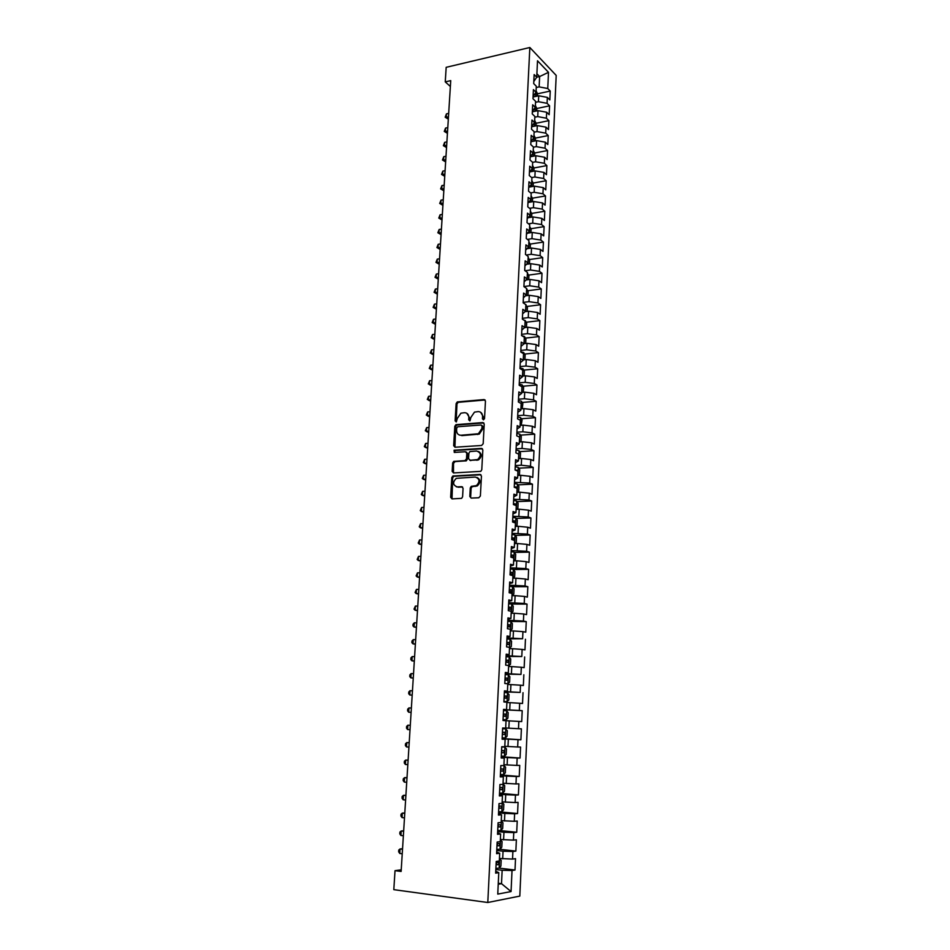 <?xml version="1.0" encoding="UTF-8"?>
<svg xmlns="http://www.w3.org/2000/svg" width="950" height="950" viewBox="0 0 950 950"><rect width="100%" height="100%" fill="white"/><g stroke="black" fill="none" stroke-linecap="round" stroke-linejoin="round"><path stroke-width="1.43" d="M483.419 419.841L484.524 418.606L485.462 401.09L484.072 399.57L457.294 401.921L456.131 403.584L455.121 420.874L456.368 421.871L457.282 418.475L460.916 413.191L464.431 412.704C467.258 412.787 468.718 414.414 468.825 417.572L468.694 419.829L469.977 420.826L470.879 417.406L474.513 412.11L478.111 411.599C480.961 411.683 482.446 413.321 482.564 416.492L482.446 418.76L483.419 419.841L482.446 418.76M469.811 496.458L471.2 498.085L478.776 497.764L480.379 496.007L481.448 476.057L480.035 474.454L452.806 476.009L451.796 477.601L450.644 497.289L452.022 498.904L461.629 498.346L462.591 496.779L463.066 488.288L461.688 486.685L457.223 486.899C452.806 485.141 452.473 482.291 456.238 478.361L475.309 477.054C479.774 478.741 480.154 481.591 476.437 485.604L471.259 486.364L470.274 487.944L469.811 496.458L471.176 498.085M401.233 869.82L395.022 870.675L401.126 871.459L450.739 80.619L445.253 81.89L450.371 86.474M395.022 870.675L393.811 889.651L487.789 902.5L529.839 47.5L556.189 75.406L519.816 896.099L487.789 902.5M445.253 81.89L446.179 67.319L529.839 47.5M481.591 445.479L483.182 443.709L484.227 424.104L482.826 422.56L455.917 424.674L454.801 426.312L453.661 445.669L455.026 447.224L481.591 445.479M482.838 449.968L481.781 469.751L480.771 471.354L453.53 472.946L452.164 471.366L452.651 462.994L453.696 461.391L464.93 460.619L466.497 458.874L466.818 453.304L465.429 451.737L454.29 452.438L454.076 450.217L481.436 448.4L482.838 449.968M503.524 709.757L522.215 710.707L521.716 721.572L518.831 721.418L518.498 728.709L508.856 728.175L509.2 720.872L506.029 720.694L505.673 728.127L502.645 727.985L502.111 739.207L505.139 739.302L504.782 746.771L501.742 746.712L501.208 758.005L504.248 758.017L503.892 765.534L500.84 765.557L500.294 776.91L503.346 776.839L502.989 784.391L499.926 784.51L499.379 795.934L502.443 795.768L502.087 803.379L499.011 803.569L498.453 815.064L501.541 814.815L501.173 822.462L498.085 822.748L497.527 834.302L500.626 833.981L500.258 841.676L497.159 842.033L496.589 853.67L499.7 853.254L499.332 860.997L496.221 861.448L495.651 873.145L498.786 872.646L495.746 871.281M506.029 720.694L503.013 720.528L503.548 709.365L506.564 709.591L506.908 702.204L503.904 701.955L504.438 690.864L507.442 691.161L507.787 683.81L504.794 683.489L505.329 672.457L508.309 672.826L508.666 665.534L505.673 665.131L506.207 654.158L509.188 654.609L509.532 647.354L506.564 646.879L507.086 635.977L510.043 636.5L510.387 629.28L507.431 628.722L507.953 617.892L510.91 618.486L511.242 611.313L508.298 610.684L508.82 599.913L511.765 600.59L512.097 593.453L509.164 592.741L509.687 582.029L512.608 582.778L512.952 575.688L510.031 574.904L510.542 564.253L513.451 565.084L513.796 558.03L510.886 557.175L511.397 546.582L514.294 547.473L514.627 540.467L511.729 539.541L512.24 529.008L515.126 529.981L515.458 522.999L512.572 522.013L513.083 511.539L515.957 512.572L516.289 505.637L513.416 504.581L513.914 494.166L516.788 495.271L517.109 488.371L514.247 487.243L514.746 476.888L517.607 478.064L517.928 471.2L515.078 470.001L515.577 459.705L518.427 460.952L518.747 454.136L515.909 452.865L516.396 442.629L519.234 443.935L519.555 437.154L516.729 435.812L517.216 425.636L520.042 427.013L520.362 420.268L517.548 418.867L518.035 408.749L520.849 410.186L521.17 403.477L518.356 402.016L518.842 391.946L521.645 393.454L521.966 386.781L519.163 385.249L519.65 375.238L522.441 376.806L522.749 370.179L519.971 368.588L520.446 358.625L523.224 360.264L523.545 353.661L520.766 352.011L521.241 342.107L524.008 343.805L524.329 337.238L521.562 335.528L522.037 325.672L524.792 327.429L525.101 320.91L522.357 319.129L522.821 309.332L525.564 311.149L525.884 304.665L523.141 302.824L523.604 293.087L526.347 294.963L526.644 288.515L523.913 286.603L524.388 276.925L527.107 278.861L527.416 272.448L524.697 270.477L525.16 260.846L527.879 262.841L528.176 256.464L525.469 254.446L525.932 244.862L528.639 246.917L528.936 240.576L526.241 238.486L526.692 228.962L529.388 231.076L529.696 224.758L527.001 222.621L527.464 213.144L530.148 215.317L530.444 209.036L527.761 206.839L528.212 197.41L530.896 199.643L531.192 193.396L528.521 191.152L528.972 181.771L531.632 184.051L531.929 177.84L529.269 175.536L529.72 166.203L532.368 168.554L532.665 162.367L530.017 160.004L530.468 150.729L533.104 153.128L533.401 146.977L530.765 144.566L531.204 135.339L533.841 137.786L534.138 131.67L531.501 129.2L531.952 120.021L534.565 122.526L534.862 116.446L532.237 113.917L532.677 104.785L535.289 107.338L535.586 101.294L532.974 98.717L533.413 89.633L536.014 92.245L536.299 86.224L533.698 83.6L534.138 74.563L536.726 77.223L537.51 60.788L548.494 72.331L547.758 88.516L539.137 86.889L536.239 87.519M537.427 96.057L537.534 93.789L550.24 91.069L547.758 88.516M550.24 91.069L549.836 99.916L547.342 97.387L547.081 103.324L538.436 101.709L535.527 102.327M536.821 108.502L549.575 105.818L547.081 103.324M549.575 105.818L549.171 114.712L546.666 112.242L546.393 118.204L537.736 116.612L534.826 117.218M536.097 123.263L548.898 120.65L546.393 118.204M548.898 120.65L548.494 129.58L545.989 127.157L545.716 133.154L537.023 131.587L534.114 132.169M535.361 138.094L548.233 135.553L545.716 133.154M548.233 135.553L547.817 144.531L545.3 142.167L545.027 148.188L536.311 146.644L533.389 147.214M534.624 152.998L547.556 150.539L545.027 148.188M547.556 150.539L547.141 159.564L544.611 157.249L544.338 163.293L535.598 161.785L532.629 162.343M533.876 167.984L546.867 165.597L544.338 163.293M546.867 165.597L546.464 174.669L543.923 172.401L543.638 178.493L534.886 176.997L531.632 177.579M533.128 183.053L546.191 180.737L543.638 178.493M546.191 180.737L545.775 189.857L543.222 187.637L542.949 193.764L534.161 192.292L530.611 192.909M532.38 198.194L545.502 195.949L542.949 193.764M545.502 195.949L545.086 205.117L542.521 202.956L542.248 209.107L533.437 207.67L529.566 208.311M531.62 213.417L544.801 211.244L542.248 209.107M544.801 211.244L544.386 220.471L541.821 218.357L541.536 224.544L532.701 223.131L528.485 223.808M530.86 228.724L544.112 226.623L541.536 224.544M544.112 226.623L543.685 235.897L541.108 233.842L540.823 240.053L531.964 238.664L527.381 239.376M530.1 244.102L543.412 242.084L540.823 240.053M543.412 242.084L542.984 251.406L540.396 249.411L540.111 255.657L531.228 254.291L526.241 255.016M529.328 259.564L542.711 257.628L540.111 255.657M542.711 257.628L542.284 266.986L539.683 265.05L539.398 271.332L530.492 269.99L525.077 270.75M528.544 275.108L541.999 273.256L539.398 271.332M541.999 273.256L541.571 282.661L538.971 280.784L538.674 287.102L529.744 285.784L523.925 286.556M527.761 290.736L541.286 288.954L538.674 287.102M541.286 288.954L540.859 298.419L538.246 296.602L537.949 302.943L528.996 301.661L523.153 302.397M526.977 306.446L540.574 304.748L537.949 302.943M540.574 304.748L540.146 314.26L537.522 312.491L537.225 318.879L528.247 317.621L522.393 318.321M526.181 322.228L539.861 320.625L537.225 318.879M539.861 320.625L539.422 330.184L536.786 328.474L536.501 334.899L527.487 333.664L521.621 334.329M525.386 338.105L539.137 336.585L536.501 334.899M539.137 336.585L538.697 346.204L536.049 344.553L535.764 351.001L526.727 349.79L520.849 350.419M524.578 354.065L538.413 352.628L535.764 351.001M538.413 352.628L537.973 362.294L535.313 360.703L535.016 367.199L525.956 366.011L520.066 366.593M523.771 370.108L537.676 368.754L535.016 367.199M537.676 368.754L537.237 378.48L534.577 376.948L534.28 383.479L525.184 382.327L519.282 382.862M522.951 386.246L536.952 384.976L534.28 383.479M536.952 384.976L536.501 394.749L533.829 393.288L533.532 399.843L524.412 398.715L518.498 399.226M522.12 402.456L536.204 401.292L533.532 399.843M536.204 401.292L535.764 411.113L533.081 409.711L532.772 416.302L523.64 415.209L517.702 415.661M521.289 418.76L535.467 417.679L532.772 416.302M535.467 417.679L535.016 427.559L532.321 426.218L532.024 432.856L522.856 431.787L516.907 432.202M520.457 435.147L534.719 434.174L532.024 432.856M534.719 434.174L534.268 444.101L531.561 442.819L531.264 449.492L522.061 448.447L516.099 448.827M519.614 451.63L533.971 450.739L531.264 449.492M533.971 450.739L533.52 460.738L530.801 459.515L530.492 466.224L521.277 465.215L515.292 465.548M518.759 468.196L533.223 467.412L530.492 466.224M533.223 467.412L532.76 477.458L530.029 476.306L529.732 483.039L514.484 482.351M517.904 484.856L532.463 484.168L529.732 483.039M532.463 484.168L532 494.261L529.269 493.181L528.948 499.961L513.677 499.261M517.038 501.6L531.703 501.018L528.948 499.961M531.703 501.018L531.24 511.171L528.485 510.15L528.176 516.966L512.857 516.254M516.159 518.439L530.931 517.964L528.176 516.966M530.931 517.964L530.468 528.176L527.713 527.226L527.393 534.078L512.026 533.342M515.268 535.372L530.159 535.004L527.393 534.078M530.159 535.004L529.696 545.264L526.929 544.386L526.609 551.273L511.207 550.525M514.378 552.401L529.388 552.128L526.609 551.273M529.388 552.128L528.924 562.459L526.134 561.64L525.813 568.575L510.364 567.815M513.487 569.513L528.604 569.359L525.813 568.575M528.604 569.359L528.141 579.737L525.338 578.989L525.029 585.96L509.532 585.188M512.121 595.365L513.808 594.011L514.057 588.81L512.572 586.72L527.82 586.684L525.029 585.96M527.82 586.684L527.345 597.122L524.543 596.446L524.222 603.452L508.689 602.668M511.361 604.034L527.036 604.105L524.222 603.452M527.036 604.105L526.561 614.602L523.747 613.997L523.426 621.051L507.846 620.243M509.343 621.419L526.241 621.621L523.426 621.051M526.241 621.621L525.766 632.178L522.939 631.643L522.619 638.732L506.991 637.925M506.944 638.863L522.619 638.732M525.445 639.243L524.97 649.859L522.12 649.396L521.799 656.521L506.136 655.69M506.101 656.438L521.799 656.521M524.649 656.961L524.163 667.636L521.312 667.244L520.98 674.417L505.269 673.574M505.246 674.108L520.98 674.417M523.842 674.773L523.355 685.508L520.493 685.199L520.161 692.408L504.402 691.553M504.391 691.885L520.161 692.408M523.023 692.693L522.536 703.487L519.662 703.249L519.329 710.505L503.536 709.626M522.215 710.707L519.329 710.505M502.134 738.566L520.897 739.765L521.396 728.84L518.498 728.709M520.897 739.765L517.999 739.67L517.667 747.009L504.806 746.308M501.267 756.699L520.066 758.053L520.564 747.068L517.667 747.009M520.066 758.053L517.156 758.041L516.824 765.415L503.928 764.726M500.389 774.939L519.234 776.447L519.733 765.391L516.824 765.415M519.234 776.447L516.313 776.518L515.981 783.94L503.049 783.251M499.498 793.286L518.403 794.948L518.902 783.833L515.981 783.94M518.403 794.948L515.47 795.102L515.126 802.56L502.158 801.883M498.726 811.751L517.56 813.556L518.071 802.382L515.126 802.56M517.56 813.556L514.615 813.794L514.271 821.299L501.256 820.634M499.926 830.526L516.717 832.271L517.227 821.026L514.271 821.299M516.717 832.271L513.76 832.592L513.416 840.133L500.365 839.479M499.926 849.3L515.862 851.105L516.372 839.788L513.416 840.133M515.862 851.105L512.893 851.497L512.549 859.085L499.463 858.444M499.189 868.122L515.007 870.034L515.518 858.658L512.549 859.085M515.007 870.034L512.026 870.509L511.064 891.563L497.753 894.104L498.786 872.646M496.672 852.043L499.7 853.254M498.275 883.262L501.517 883.678L502.146 870.271L495.829 869.499M512.026 870.509L502.146 870.271M511.064 891.563L501.517 883.678L498.228 884.26M497.598 832.924L500.626 833.981M502.692 858.824L503.049 851.212L496.743 850.499M512.893 851.497L503.049 851.212M498.512 813.913L501.541 814.815M503.583 839.836L503.951 832.271L497.657 831.606M513.76 832.592L503.951 832.271M499.415 795.019L502.443 795.768M504.486 820.954L504.83 813.426L498.56 812.82M514.615 813.794L504.83 813.426M500.329 776.233L503.346 776.839M505.364 802.18L505.721 794.699L499.463 794.153M515.47 795.102L505.721 794.699M501.22 757.554L504.248 758.017M506.243 783.524L506.599 776.091L500.353 775.58M516.313 776.518L506.599 776.091M502.122 738.993L505.139 739.302M507.122 764.964L507.466 757.578L501.244 757.126M517.156 758.041L507.466 757.578M507.989 746.522L508.345 739.171L502.134 738.779M517.999 739.67L508.345 739.171M503.536 709.508L506.564 709.591M508.856 728.175L505.685 727.997M518.831 721.418L509.2 720.872M504.426 691.208L507.442 691.161M509.723 709.947L510.067 702.679L506.896 702.525M519.662 703.249L510.067 702.679M505.293 673.028L508.309 672.826M510.577 691.814L510.922 684.594L507.763 684.463M520.493 685.199L510.922 684.594M506.172 654.942L509.188 654.609M511.433 673.788L511.765 666.603L508.618 666.508M521.312 667.244L511.765 666.603M507.039 636.963L510.043 636.5M512.276 655.868L512.608 648.719L509.461 648.648M522.12 649.396L512.608 648.719M507.894 619.091L510.91 618.486M513.119 638.044L513.451 630.943L510.316 630.883M522.939 631.643L513.451 630.943M508.749 601.314L511.765 600.59M513.95 620.314L514.283 613.261L511.159 613.225M523.747 613.997L514.283 613.261M509.604 583.644L512.608 582.778M514.781 602.692L515.114 595.674L511.991 595.674M524.543 596.446L515.114 595.674M510.447 566.069L513.451 565.084M515.612 585.176L515.945 578.194L512.822 578.206M525.338 578.989L515.945 578.194M511.29 548.601L514.294 547.473M516.432 567.744L516.764 560.797L513.653 560.844M526.134 561.64L516.764 560.797M512.133 531.228L515.126 529.981M517.251 550.418L517.584 543.519L514.484 543.578M526.929 544.386L517.584 543.519M512.964 513.95L515.957 512.572M518.071 533.188L518.391 526.324L515.304 526.395M527.713 527.226L518.391 526.324M513.796 496.767L516.788 495.271M518.878 516.052L519.199 509.224L516.111 509.331M528.485 510.15L519.199 509.224M514.615 479.679L517.607 478.064M519.674 499.011L519.994 492.219L516.919 492.361M529.269 493.181L519.994 492.219M515.434 462.686L518.427 460.952M520.481 482.066L520.802 475.309L517.726 475.475M530.029 476.306L520.802 475.309M516.254 445.787L519.234 443.935M521.277 465.215L521.597 458.494L518.534 458.672M530.801 459.515L521.597 458.494M517.061 428.984L520.042 427.013M522.061 448.447L522.381 441.774L519.329 441.976M531.561 442.819L522.381 441.774M517.869 412.276L520.849 410.186M522.856 431.787L523.165 425.137L520.125 425.363M532.321 426.218L523.165 425.137M518.664 395.663L521.645 393.454M523.64 415.209L523.949 408.595L520.909 408.844M533.081 409.711L523.949 408.595M519.46 379.133L522.441 376.806M524.412 398.715L524.721 392.148L521.692 392.409M533.829 393.288L524.721 392.148M520.256 362.698L523.224 360.264M525.184 382.327L525.492 375.784L522.476 376.069M534.577 376.948L525.492 375.784M521.039 346.346L524.008 343.805M525.956 366.011L526.264 359.516L523.248 359.824M535.313 360.703L526.264 359.516M521.823 330.089L524.792 327.429M526.727 349.79L527.024 343.33L524.02 343.662M536.049 344.553L527.024 343.33M522.607 313.916L525.564 311.149M527.487 333.664L527.784 327.228L524.602 327.596M536.786 328.474L527.784 327.228M523.379 297.837L526.347 294.963M528.247 317.621L528.544 311.22L525.041 311.647M537.522 312.491L528.544 311.22M524.151 281.841L527.107 278.861M528.996 301.661L529.293 295.296L525.492 295.794M538.246 296.602L529.293 295.296M524.911 265.929L527.879 262.841M529.744 285.784L530.041 279.454L525.967 280.012M538.971 280.784L530.041 279.454M525.683 250.111L528.639 246.917M530.492 269.99L530.789 263.696L526.466 264.314M539.683 265.05L530.789 263.696M526.431 234.365L529.388 231.076M531.228 254.291L531.525 248.033L526.977 248.71M540.396 249.411L531.525 248.033M527.191 218.714L530.148 215.317M531.964 238.664L532.261 232.441L527.499 233.189M541.108 233.842L532.261 232.441M527.939 203.146L530.896 199.643M532.701 223.131L532.997 216.933L528.034 217.74M541.821 218.357L532.997 216.933M528.687 187.649L531.632 184.051M533.437 207.67L533.722 201.507L528.58 202.386M542.521 202.956L533.722 201.507M529.435 172.247L532.368 168.554M534.161 192.292L534.446 186.164L529.138 187.102M543.222 187.637L534.446 186.164M530.171 156.916L533.104 153.128M534.886 176.997L535.171 170.905L529.708 171.902M543.923 172.401L535.171 170.905M530.908 141.669L533.841 137.786M535.598 161.785L535.883 155.717L530.278 156.786M544.611 157.249L535.883 155.717M531.632 126.504L534.565 122.526M536.311 146.644L536.596 140.612L530.896 141.728M545.3 142.167L536.596 140.612M532.356 111.423L535.289 107.338M537.023 131.587L537.308 125.59L531.62 126.742M545.989 127.157L537.308 125.59M533.081 96.413L536.014 92.245M537.736 116.612L538.009 110.639L532.344 111.827M546.666 112.242L538.009 110.639M533.805 81.486L536.726 77.223M538.436 101.709L538.721 95.772L533.057 96.995M547.342 97.387L538.721 95.772M536.726 77.199L539.624 76.558L536.893 73.744M539.137 86.889L539.624 76.558L548.494 72.331M470.772 460.655L468.564 458.743L468.884 453.174L469.929 451.559L476.651 451.024C481.163 452.746 481.484 455.584 477.624 459.562L469.953 460.322M483.277 419.164L483.396 416.896L480.581 412.193M466.842 413.286L469.668 417.964L469.704 420.897M485.117 399.986L458.137 402.337L456.974 403.988L456.131 421.931M483.847 422.952L456.772 425.054L455.656 426.692L454.943 447.224M482.042 426.087L481.068 425.006L457.817 426.74L456.724 427.963L456.594 430.338C456.689 433.497 458.137 435.136 460.952 435.254L478.432 433.734L481.923 428.486L482.042 426.087L482.885 426.467L481.852 425.363M459.539 435.1L460.952 435.254M482.885 426.467L482.754 428.866L479.275 434.114L461.807 435.622M466.379 452.093L467.661 453.661L467.353 459.218L466.319 460.833L455.074 461.605L453.518 463.339L453.483 472.957M482.41 448.756L455.276 450.49L454.397 452.438M469.87 460.322L478.479 459.919C482.042 456.724 482.077 453.91 478.61 451.499M477.137 477.47C480.712 479.786 480.759 482.612 477.28 485.925L472.114 486.685L471.129 488.264L470.666 496.767M456.356 486.827L457.223 486.899M462.579 486.994L458.09 487.207M480.961 474.786L453.673 476.33L452.663 477.921L452.022 498.904M537.534 93.789L536.085 90.808M448.685 113.383L446.452 113.869L446.239 117.408L448.329 119.023M534.363 94.596L535.361 95.012L535.372 93.219M448.174 119.059L445.17 117.206L448.459 116.933M445.17 117.206L446.452 113.869M536.714 110.913L536.833 108.526L535.372 105.569M447.794 127.597L445.562 128.072L445.336 131.634L447.438 133.214M533.781 109.44L534.636 109.796L534.767 108.074M447.284 133.238L444.267 131.409L447.569 131.159M444.267 131.409L445.562 128.072M536.014 125.851L536.133 123.334L534.672 120.401M446.904 141.882L444.659 142.346L444.434 145.92L446.548 147.464M533.211 124.355L533.924 124.652L534.173 123.049M446.393 147.499L443.365 145.671L446.678 145.469M443.365 145.671L444.659 142.346M535.301 140.873L535.42 138.225L533.959 135.304M446.001 156.239L443.757 156.679L443.531 160.277L445.645 161.797M532.653 139.365L533.567 138.142M445.491 161.833L442.463 160.004L445.776 159.838M442.463 160.004L443.757 156.679M534.589 155.966L534.719 153.188L533.247 150.302M445.099 170.667L442.843 171.095L442.617 174.717L444.742 176.201M532.083 154.446L532.938 153.342M444.588 176.225L441.548 174.408L444.861 174.289M441.548 174.408L442.843 171.095M533.864 171.143L534.007 168.233L532.523 165.359M444.184 185.179L441.928 185.583L441.702 189.216L443.84 190.677M531.525 169.611L532.285 168.661M443.674 190.701L440.634 188.896L443.959 188.812M440.634 188.896L441.928 185.583M533.14 186.402L533.283 183.362L531.798 180.512M443.27 199.749L441.014 200.153L440.776 203.799L442.926 205.212M531.003 184.882L531.596 184.098M442.759 205.248L439.707 203.442L443.044 203.407M439.707 203.442L441.014 200.153M532.416 201.732L532.558 198.562L531.074 195.736M442.356 214.391L440.088 214.783L439.862 218.453L442.011 219.83M441.845 219.866L438.781 218.072L442.118 218.072M438.781 218.072L440.088 214.783M531.679 217.146L531.834 213.833L530.349 211.031M441.429 229.116L439.161 229.484L438.924 233.178L441.085 234.531M440.919 234.555L437.855 232.762L441.192 232.809M437.855 232.762L439.161 229.484M530.943 232.643L531.109 229.199L529.613 226.421M440.503 243.912L438.223 244.269L437.997 247.974L440.159 249.292M439.992 249.316L436.917 247.534L440.266 247.618M436.917 247.534L438.223 244.269M530.207 248.223L530.373 244.637L528.877 241.882M439.565 258.78L437.285 259.124L437.059 262.853L439.233 264.136M439.066 264.159L435.979 262.39L439.327 262.509M435.979 262.39L437.285 259.124M529.459 263.886L529.637 260.158L528.129 257.438M438.627 273.731L436.347 274.051L436.109 277.804L438.294 279.051M438.128 279.074L435.029 277.305L438.389 277.471M435.029 277.305L436.347 274.051M528.722 279.632L528.901 275.761L527.393 273.066M437.689 288.752L435.397 289.061L435.159 292.826L437.356 294.037M437.19 294.061L434.079 292.303L437.451 292.517M434.079 292.303L435.397 289.061M527.962 295.474L528.153 291.46L526.633 288.776M436.739 303.846L434.447 304.142L434.209 307.931L436.406 309.106M436.24 309.13L433.129 307.384L436.501 307.634M433.129 307.384L434.447 304.142M527.214 311.386L527.404 307.23L525.386 304.344M435.789 319.022L433.485 319.307L433.247 323.107L435.456 324.247M435.29 324.271L432.167 322.537L435.551 322.822M432.167 322.537L433.485 319.307M526.454 327.382L526.656 323.083L525.219 320.518L523.569 319.912M434.827 334.269L432.523 334.543L432.286 338.366L434.506 339.471M432.523 334.543L431.205 337.761L434.589 338.105M525.694 343.473L525.896 339.019L524.459 336.478L521.918 335.742M433.865 349.6L431.561 349.861L431.324 353.697L433.544 354.766M431.561 349.861L430.231 353.067L433.628 353.447M524.923 359.646L525.136 355.051L523.699 352.533L520.778 351.773M432.903 365.014L430.588 365.251L430.35 369.111L432.582 370.144M430.588 365.251L429.258 368.457L432.654 368.885M524.151 375.915L524.376 371.165L522.928 368.671L519.994 367.935M431.929 380.511L429.614 380.724L429.364 384.608L431.609 385.605M429.614 380.724L428.284 383.919L431.68 384.394M523.308 392.279L523.604 387.363L522.156 384.892L519.222 384.192M430.956 396.079L428.628 396.281L428.391 400.188L430.635 401.137M428.628 396.281L427.298 399.463L430.706 399.986M522.251 408.738L522.832 403.643L521.372 401.209L518.427 400.52M429.97 411.73L427.642 411.92L427.393 415.839L429.649 416.753M427.642 411.92L426.312 415.091L429.721 415.649M521.229 425.279L522.061 420.019L520.6 417.608L517.643 416.955M428.984 427.464L426.657 427.631L426.407 431.573L428.676 432.452M426.657 427.631L425.315 430.789L428.735 431.407M520.22 441.916L521.039 441.441L521.277 436.489L519.804 434.103L516.847 433.461M427.987 443.27L425.659 443.436L425.41 447.402L427.678 448.234M425.659 443.436L424.317 446.583L425.41 447.402L427.738 447.248M519.246 458.636L520.256 458.031L520.493 453.043L519.021 450.68L516.04 450.074M426.989 459.171L424.65 459.313L424.401 463.303L426.681 464.099M518.569 454.053L517.085 453.387M424.65 459.313L423.308 462.46L424.401 463.303L426.74 463.161M518.273 475.439L519.46 474.703L519.697 469.692L518.225 467.353L515.232 466.771M425.992 475.154L423.641 475.285L423.391 479.287L425.683 480.035M517.881 471.188L517.441 470.345L515.078 469.953M423.641 475.285L422.299 478.408L423.391 479.287L425.742 479.168M517.322 492.338L518.664 491.459L518.914 486.424L517.418 484.12L514.425 483.562M424.983 491.221L422.631 491.328L422.382 495.354L424.674 496.066M517.085 488.359L516.646 487.148L514.271 486.756M514.259 487.184L516.646 487.148M422.631 491.328L421.289 494.451L422.382 495.354L424.733 495.247M516.384 509.331L517.869 508.321L518.106 503.251L516.622 500.971L513.617 500.448M423.973 507.371L421.61 507.466L421.361 511.504L423.664 512.181M516.206 505.602L515.85 504.034L513.463 503.666M513.439 504.058L515.85 504.034M421.61 507.466L420.268 510.566L421.361 511.504L423.712 511.421M515.85 517.976L515.446 526.407L517.061 525.267L517.311 520.173L515.814 517.928L512.798 517.418M422.952 523.604L420.589 523.676L420.339 527.749L422.655 528.378M515.185 522.904L515.043 521.016L512.644 520.659M512.62 521.016L515.043 521.016M420.589 523.676L419.235 526.775L420.339 527.749L422.691 527.678M515.031 535.016L514.591 543.519L516.254 542.308L516.503 537.189L514.995 534.969L511.979 534.494M421.931 539.933L419.556 539.98L419.306 544.077L421.634 544.659M512.929 539.921L513.962 540.087L514.235 538.092L511.812 537.747M511.801 538.08L512.632 539.469M419.556 539.98L418.202 543.067L419.306 544.077L421.669 544.018M513.665 560.714L515.446 559.455L515.684 554.301L514.176 552.104L511.147 551.653M420.897 556.332L418.522 556.379L418.273 560.488L420.601 561.034M510.886 556.997L513.143 557.258L513.428 555.275L510.993 554.931M510.969 555.227L511.801 556.7M418.522 556.379L417.169 559.443L418.273 560.488L420.636 560.452M512.834 577.992L514.627 576.686L514.876 571.508L513.356 569.335L510.316 568.919M419.864 572.826L417.489 572.85L417.228 576.982L419.567 577.493M510.055 574.287L512.311 574.536L512.608 572.541L510.162 572.209M510.138 572.482L510.957 573.966M417.489 572.85L416.124 575.914L417.228 576.982L419.603 576.971M512.157 595.329L512.572 586.72L509.473 586.269M418.819 589.416L416.444 589.416L416.183 593.572L418.534 594.035M509.224 591.672L511.48 591.909L511.789 589.903L509.319 589.582M509.307 589.819L510.114 591.339M416.444 589.416L415.079 592.467L416.183 593.572L418.558 593.572M511.171 612.845L512.976 611.444L513.226 606.207L511.706 604.093L508.642 603.725M417.774 606.088L415.387 606.076L415.126 610.256L417.489 610.672M508.381 609.164L510.649 609.389L510.969 607.371L508.476 607.05M508.464 607.264L509.271 608.807M415.387 606.076L414.022 609.104L415.126 610.256L417.513 610.268M510.34 630.42L512.145 628.959L512.394 623.699L510.863 621.621L507.787 621.276M416.729 622.856L414.331 622.82L414.069 627.024L416.444 627.392M507.526 626.739L509.806 626.953L510.138 624.922L507.633 624.625M507.621 624.803L508.416 626.371M414.331 622.82L413.072 624.162L412.965 625.848L414.069 627.024L416.456 627.059M510.067 639.291L509.497 648.078L511.314 646.582L511.563 641.286L510.019 639.243L506.944 638.934M415.673 639.706L413.274 639.647L413.001 643.874L415.387 644.207M506.671 644.421L508.963 644.623L509.307 642.58L506.777 642.295M506.777 642.449L507.561 644.053M413.274 639.647L412.003 640.977L411.896 642.663L413.001 643.874L415.399 643.934M508.642 665.867L510.471 664.311L510.72 658.979L509.176 656.972L506.089 656.688M414.604 656.652L412.205 656.581L411.932 660.82L414.331 661.105M505.816 662.209L508.108 662.387L508.464 660.345L505.923 660.072M505.923 660.179L506.694 661.818M412.205 656.581L410.934 657.887L410.827 659.573L411.932 660.82L414.343 660.903M506.694 683.691L507.906 683.739L509.628 682.136L509.877 676.78L508.333 674.797L505.222 674.536M507.906 683.739L505.198 683.525M413.535 673.681L411.124 673.597L410.863 677.861L413.262 678.098M504.961 680.093L507.253 680.259L507.621 678.205L505.056 677.944M505.056 678.027L505.827 679.701M411.124 673.597L409.866 674.88L409.759 676.578L410.863 677.861L413.274 677.956M503.928 701.551L507.039 701.717L508.772 700.055L509.034 694.664L507.478 692.716L504.355 692.491M507.514 692.764L507.086 701.67L503.928 701.516M412.466 690.816L410.044 690.697L409.782 694.996L412.193 695.186M504.094 698.084L506.397 698.226L506.766 696.16L504.201 695.922L504.937 697.692M410.044 690.697L408.785 691.968L408.678 693.678L409.782 694.996L412.193 695.103M506.184 719.791L503.049 719.625L506.184 719.791L507.918 718.081L508.179 712.666L506.611 710.742L503.488 710.553M410.934 712.357L408.69 712.215L410.934 712.357M503.215 716.169L505.531 716.3L505.911 714.234L503.322 713.996L504.022 715.825M411.386 708.035L408.963 707.904L408.69 712.215L407.586 710.861L407.692 709.139L408.963 707.904M505.744 728.876L502.609 728.709L505.744 728.876L507.324 730.764L507.062 736.214L505.364 737.936L505.792 728.923M505.364 737.936L502.17 737.829M407.598 729.541L406.493 728.151L406.6 726.418L407.871 725.206L410.127 725.301L407.871 725.206L407.598 729.541L410.02 729.695M505.056 732.391L502.906 732.26L502.396 734.338L504.664 734.481L505.056 732.391L502.443 732.177M502.396 734.338L504.664 734.481M501.291 756.153L504.438 756.259L506.196 754.443L506.457 748.968L504.878 747.104L501.731 746.973M504.878 747.104L501.742 746.926M409.213 742.651L406.778 742.591L406.493 746.949L408.928 747.127M501.457 752.661L503.785 752.768L504.189 750.666L501.564 750.464M504.189 750.666L502.039 750.512L501.469 752.602M409.201 742.758L406.778 742.591L405.496 743.779L405.389 745.524L406.493 746.949M503.999 765.451L505.59 767.268L505.329 772.778L503.607 774.606L504.046 765.498M503.607 774.606L500.401 774.571M408.12 760.095L405.674 760.083L405.389 764.465L407.823 764.655M500.579 771.068L502.906 771.151L503.322 769.037L500.686 768.847M501.173 768.883L500.579 770.972M408.108 760.261L405.674 760.083L404.391 761.247L404.284 763.004L405.389 764.465M503.12 783.893L504.711 785.686L504.45 791.219L502.728 793.107L503.168 783.94M502.728 793.107L499.51 793.107M407.016 777.623L404.558 777.658L404.284 782.076L406.719 782.278M499.676 789.569L502.027 789.64L502.443 787.526L499.795 787.348M500.341 787.372L499.688 789.438M407.004 777.872L404.558 777.658L403.287 778.81L403.168 780.568L404.284 782.076M502.241 802.441L503.832 804.199L503.571 809.78L501.838 811.716L502.277 802.489M501.838 811.716L498.619 811.739M405.911 795.257L403.441 795.34L403.168 799.769L405.614 800.007M498.786 808.189L501.137 808.248L501.564 806.111L498.892 805.956M499.498 805.98L498.798 808.023M405.887 795.566L403.441 795.34L402.171 796.468L402.052 798.238L403.168 799.769M501.351 821.109L502.954 822.819L502.681 828.436L500.947 830.419L501.386 821.144M500.947 830.419L497.705 830.49M404.795 812.986L402.325 813.117L402.04 817.582L404.498 817.831M497.883 826.916L500.234 826.951L500.686 824.814L497.99 824.659M498.643 824.683L497.895 826.714L500.234 826.951M404.771 813.366L402.325 813.117L401.043 814.221L400.924 815.991L402.04 817.582M500.46 839.871L502.063 841.557L501.79 847.198L500.056 849.241L500.496 839.919M500.056 849.241L496.803 849.347M403.679 830.811L401.197 830.989L400.912 835.477L403.37 835.751M496.981 845.749L499.344 845.773L499.795 843.612L497.088 843.481M497.776 843.505L496.981 845.512M403.655 831.262L401.197 830.989L399.914 832.069L399.796 833.863L400.912 835.477M499.558 858.752L501.173 860.403L500.899 866.068L499.154 868.169L499.593 858.788M499.154 868.169L495.888 868.312M402.551 848.73L400.057 848.967L399.772 853.48L402.242 853.777M496.066 864.69L498.429 864.69L498.892 862.529L496.173 862.422M496.897 862.434L496.078 864.417M402.527 849.252L400.057 848.967L398.774 850.012L398.656 851.818L399.772 853.48M483.396 416.896L482.564 416.492M469.537 420.221L468.694 419.829M469.668 417.964L468.825 417.572M455.976 421.266L455.121 420.874M456.974 403.988L456.131 403.584M458.517 402.242L457.674 401.838M484.904 399.986L484.072 399.57M454.527 446.025L453.661 445.669M455.656 426.692L454.801 426.312M457.199 424.947L456.344 424.567M483.669 422.952L482.826 422.56M477.707 434.506L476.876 434.126M482.754 428.866L481.923 428.486M453.031 471.699L452.164 471.366M453.518 463.339L452.651 462.994M455.074 461.605L454.207 461.261M465.785 460.964L464.93 460.619M467.353 459.218L466.497 458.874M467.661 453.661L466.818 453.304M455.276 450.49L454.421 450.134M482.279 448.756L481.436 448.4M477.007 460.311L476.164 459.954M471.129 488.264L470.274 487.944M472.708 486.519L471.865 486.198M475.665 486.376L474.81 486.056M462.543 486.994L461.688 486.685M451.523 497.598L450.644 497.289M452.663 477.921L451.796 477.601M454.219 476.188L453.364 475.855M480.878 474.786L480.035 474.454M535.954 96.366L536.216 90.962M535.242 111.221L535.503 105.723M534.529 126.148L534.803 120.555M533.817 141.158L534.09 135.458M533.092 156.251L533.378 150.444M532.38 171.416L532.653 165.514M531.644 186.663L531.929 180.654M530.919 201.982L531.204 195.878M530.183 217.396L530.48 211.173M529.447 232.881L529.744 226.563M528.699 248.449L529.008 242.024M527.951 264.1L528.271 257.569M527.202 279.846L527.523 273.196M526.454 295.664L526.775 288.907M525.694 311.576L526.015 304.701M524.934 327.56L525.267 320.577M524.163 343.639L524.495 336.549M523.391 359.812L523.735 352.593M522.619 376.058L522.963 368.731M521.835 392.397L522.191 384.952M521.051 408.832L521.419 401.268M520.268 425.351L520.636 417.668M519.472 441.964L519.84 434.162M518.676 458.672L519.056 450.739M517.881 475.463L518.261 467.412M515.945 470.369L517.299 470.298M517.073 492.349L517.465 484.179M514.306 487.184L516.491 487.089M516.266 509.331L516.658 501.03M513.487 504.058L515.684 503.975M512.679 521.028L514.876 520.956M511.848 538.08L514.057 538.033M513.808 560.678L514.223 552.164M511.029 555.239L513.237 555.192M512.988 577.956L513.392 569.394M510.197 572.482L512.406 572.458M509.366 589.831L511.575 589.819M511.326 612.809L511.741 604.153M508.523 607.264L510.744 607.288M510.483 630.384L510.898 621.668M507.68 624.803L509.901 624.839M506.825 642.449L509.058 642.497M508.796 665.831L509.212 657.02M505.97 660.191L508.214 660.25M507.941 683.703L508.369 674.844M505.115 678.027L507.359 678.11M504.248 695.97L506.504 696.065M506.231 719.756L506.659 710.79M503.381 714.008L505.637 714.127M504.486 756.224L504.925 747.151M501.517 752.602L503.785 752.768M500.638 770.972L502.906 771.151M499.747 789.45L502.027 789.64M498.845 808.023L501.137 808.248M497.04 845.512L499.344 845.773M496.126 864.417L498.429 864.69M458.137 402.337L457.294 401.921M456.772 425.054L455.917 424.674M479.275 434.114L478.432 433.734M454.551 461.736L453.696 461.391M466.319 460.833L465.464 460.489M454.943 450.573L454.076 450.217M478.479 459.919L477.624 459.562M472.114 486.685L471.259 486.364M477.28 485.925L476.437 485.604M453.673 476.33L452.806 476.009M516.076 470.416L517.441 470.345M512.121 538.151L514.235 538.092M511.302 555.311L513.428 555.275M510.483 572.553L512.608 572.541M509.663 589.903L511.789 589.903M508.844 607.347L510.969 607.371M508.012 624.898L510.138 624.922M507.169 642.544L509.307 642.58M506.326 660.286L508.464 660.345M505.483 678.122L507.621 678.205M504.628 696.065L506.766 696.16M503.773 714.115L505.911 714.234M501.173 768.871L503.322 769.037M500.899 787.396L502.443 787.526M500.341 806.004L501.564 806.111M499.652 824.707L500.686 824.814M498.892 843.517L499.795 843.612M498.085 862.434L498.892 862.529"/></g></svg>
